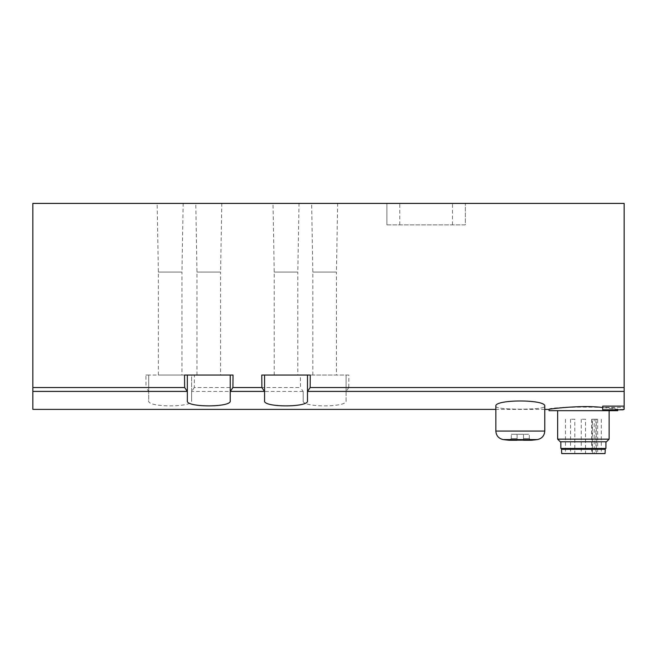 <?xml version="1.0" encoding="UTF-8"?>
<svg xmlns="http://www.w3.org/2000/svg" width="657" height="657" viewBox="0 0 657 657"><rect width="100%" height="100%" fill="white"/><g stroke="black" fill="none" stroke-linecap="round" stroke-linejoin="round"><path stroke-width="0.49" stroke-dasharray="3.29 2.46" d="M544.768 409.385L495.846 409.385L495.846 406.264C494.212 410.149 546.386 410.14 544.768 406.264C546.41 410.132 494.261 410.157 495.846 406.264C494.105 399.218 546.484 399.226 544.768 406.264L544.768 431.074L495.846 431.074C496.216 435.763 498.696 438.597 503.295 439.582L537.319 439.582L503.295 439.582L517.092 440.264L509.594 440.264L517.092 440.264L517.092 434.277L511.294 434.277L529.32 434.277L517.092 434.277L523.522 434.277L517.092 434.277L517.092 438.564L511.294 438.564L517.092 438.564L517.092 440.264L517.092 434.277L517.092 438.564L511.294 438.564L517.092 438.564L517.092 440.124A128.189 128.189 0 0 0 523.522 440.124A128.189 128.189 0 0 1 517.092 440.124A128.189 128.189 0 0 0 523.522 440.124L531.02 440.264L523.522 440.264L523.522 438.564L529.32 438.564L523.522 438.564L523.522 434.277L523.522 440.264L523.522 438.564L529.32 438.564L523.522 438.564L523.522 434.277L523.522 440.264L531.02 440.264L529.32 438.564L529.32 434.277L529.32 438.564L531.02 440.264M624.15 406.141L602.699 406.141L602.699 409.812L623.074 409.812L624.15 408.744L624.15 407.43L602.699 407.43L602.699 409.812L623.074 409.812L624.15 408.744L624.15 387.531L348.777 387.531L348.883 375.057L300.389 375.057L300.495 387.531L194.3 387.531L194.406 375.057L145.911 375.057L146.026 387.531L32.85 387.531L32.85 203.415L624.15 203.415L624.15 387.531M32.85 409.385L32.85 387.531M194.3 387.531L191.614 391.473L191.614 400.803C193.33 407.562 147.037 407.57 148.704 400.803L148.704 391.473L146.026 387.531M348.777 387.531L346.091 391.473L346.091 400.803C347.808 407.562 301.514 407.57 303.181 400.803L303.181 391.473L300.495 387.531M624.15 409.385L624.15 407.43L602.699 407.43L602.699 409.812L623.074 409.812L624.15 408.744M549.055 409.385C546.903 406.396 619.806 406.379 617.711 409.385L602.699 407.504M386.899 203.415L465.337 203.415L386.899 203.415L386.899 224.875L386.899 203.415M337.641 203.415L311.64 203.415L337.641 203.415L336.441 272.072L312.839 272.072L336.441 272.072L336.441 375.057L312.839 375.057L336.441 375.057M183.163 203.415L157.163 203.415L183.163 203.415L181.964 272.072L158.362 272.072L181.964 272.072L181.964 375.057L158.362 375.057L181.964 375.057M221.787 203.415L195.778 203.415L221.787 203.415L220.58 272.072L196.977 272.072L220.58 272.072L220.58 375.057L196.977 375.057L220.58 375.057M299.017 203.415L273.016 203.415L299.017 203.415L297.818 272.072L274.215 272.072L297.818 272.072L297.818 375.057L274.215 375.057L297.818 375.057M261.773 375.057L310.268 375.057M307.476 400.803L307.476 375.057M264.566 400.803L264.566 375.057M184.535 375.057L233.03 375.057M230.237 400.803L230.237 375.057M187.327 400.803L187.327 375.057M148.704 391.473L148.704 375.057L145.911 375.057M191.614 391.473L191.614 375.057L148.704 375.057L148.704 400.803M194.406 375.057L191.614 375.057L191.614 400.803M346.091 400.803L346.091 375.057L300.389 375.057M346.091 391.473L346.091 375.057L348.883 375.057M303.181 400.803L303.181 391.473M523.522 440.124L523.522 434.277L523.522 440.124M517.092 440.124L517.092 434.277L517.092 440.124M386.899 224.875L465.337 224.875L465.337 203.415L465.337 224.875L386.899 224.875M549.055 410.674L617.711 410.674M623.509 409.385L617.711 409.385L617.711 409.812M609.129 410.674L557.637 410.674L609.129 410.674M557.637 439.147L609.129 439.147M560.273 441.783L606.501 441.783M605.91 441.783L560.856 441.783L605.91 441.783M560.856 448.435L605.91 448.435M603.553 448.435L563.221 448.435L603.553 448.435M603.553 449.289L563.221 449.289L603.553 449.289M561.505 449.289L605.269 449.289M561.727 453.585L605.048 453.585M594.191 453.585L565.472 453.585L601.303 453.585L591.686 453.585L594.191 453.585L594.191 419.256L592.409 419.256L592.409 453.585M592.409 419.256L597.681 419.256L597.681 453.585M597.681 419.256L594.191 419.256M596.26 419.256L591.965 419.256L596.26 419.256L596.26 453.585L591.965 453.585L596.26 453.585M585.535 419.256L581.24 419.256L585.535 419.256L585.535 453.585L581.24 453.585L585.535 453.585M574.801 419.256L570.514 419.256L574.801 419.256L574.801 453.585L570.514 453.585L574.801 453.585M148.597 391.424L32.85 391.424M303.074 391.424L191.729 391.424M624.15 391.424L346.206 391.424M537.319 439.582L503.295 439.582M452.468 224.875L452.468 203.415M399.776 224.875L399.776 203.415M595.899 419.256L595.899 453.585M511.294 438.564L511.294 434.277L511.294 438.564L509.594 440.264L511.294 438.564M274.215 375.057L274.215 272.072L273.016 203.415M196.977 375.057L196.977 272.072L195.778 203.415M158.362 375.057L158.362 272.072L157.163 203.415M312.839 375.057L312.839 272.072L311.64 203.415M565.472 419.256L565.472 453.585M601.303 419.256L601.303 453.585M591.965 419.256L591.965 453.585M581.24 419.256L581.24 453.585M570.514 419.256L570.514 453.585M591.686 419.256L591.686 453.585"/><path stroke-width="0.99" d="M523.522 440.264L531.02 440.264A128.731 128.731 0 0 0 537.319 439.582L503.295 439.582A128.731 128.731 0 0 0 509.594 440.264L503.295 439.582C498.696 438.597 496.216 435.763 495.846 431.074L544.768 431.074L544.768 406.264C546.525 399.234 494.146 399.21 495.846 406.264L495.846 431.074L495.846 409.385L32.85 409.385L32.85 203.415L624.15 203.415L624.15 406.141L602.699 406.141L602.699 409.812L623.074 409.812L624.15 408.744L624.15 409.385L623.509 409.385M307.476 391.473L310.161 387.531L310.268 375.057L261.773 375.057L261.88 387.531L264.566 391.473L264.566 400.803C262.849 407.562 309.143 407.57 307.476 400.803L307.476 375.057M230.237 391.473L232.923 387.531L233.03 375.057L184.535 375.057L184.642 387.531L187.327 391.473L187.327 400.803C185.611 407.562 231.913 407.57 230.237 400.803L230.237 375.057M602.699 407.504C581.544 404.745 547.757 409.122 549.055 409.385L544.768 409.385M503.295 439.582A128.731 128.731 0 0 0 509.594 440.264L517.092 440.264M523.522 440.124A128.189 128.189 0 0 1 517.092 440.124M624.15 408.744L624.15 406.141M264.566 391.473L264.566 375.057M187.327 391.473L187.327 375.057M617.711 409.385L617.711 410.674L549.055 410.674L549.055 409.385M609.129 410.674L609.129 439.147L557.637 439.147L557.637 410.674M609.129 439.147L606.501 441.783L560.273 441.783L557.637 439.147M605.91 441.783L605.91 448.435L560.856 448.435L560.856 441.783M603.553 448.435L603.553 449.289M605.269 449.289L561.505 449.289L561.727 453.585L605.048 453.585L605.269 449.289M624.15 391.424L307.583 391.424M264.451 391.424L230.344 391.424M187.212 391.424L32.85 391.424M184.642 387.531L32.85 387.531M261.88 387.531L232.923 387.531M624.15 387.531L310.161 387.531M531.02 440.264A128.731 128.731 0 0 0 537.319 439.582C541.918 438.597 544.398 435.763 544.768 431.074C544.398 435.763 541.918 438.597 537.319 439.582M563.221 448.435L563.221 449.289"/></g></svg>

